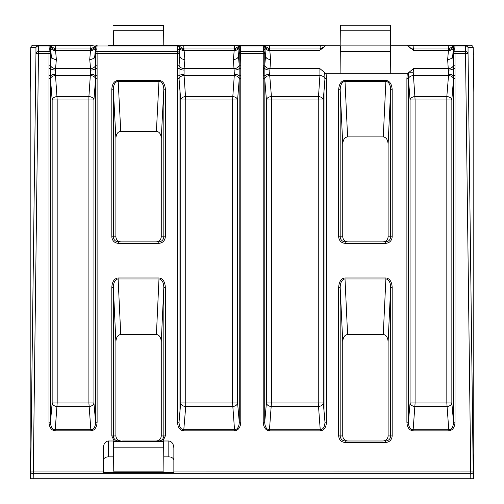 <?xml version="1.0" encoding="UTF-8"?>
<svg xmlns="http://www.w3.org/2000/svg" width="504" height="504" viewBox="0 0 504 504"><rect width="100%" height="100%" fill="white"/><g stroke="black" fill="none" stroke-linecap="round" stroke-linejoin="round"><path stroke-width="0.76" d="M324.973 46.645C324.79 46.066 323.335 45.757 320.62 45.706L269.079 45.706C266.364 45.757 264.909 46.066 264.726 46.645L265.558 56.177C266.011 58.212 267.693 59.327 270.598 59.522L269.627 74.277L271.429 96.573L318.27 96.573A5.04 3.37 -175.5 0 1 323.291 99.95L323.291 402.948A5.04 3.56 -5 0 1 318.27 406.514L271.429 406.514A5.04 3.56 5 0 1 266.408 402.948L266.408 99.95A5.04 3.37 175.5 0 1 271.429 96.573L271.429 402.948L318.27 402.948L318.27 99.95L266.408 99.95L264.751 78.926A5.04 3.37 175.5 0 1 269.772 75.556L319.927 75.556L319.895 68.613L326.113 73.779L326.485 78.58L324.973 78.58L324.696 72.922M108.328 45.265L326.485 45.265M263.567 45.265L269.457 48.951L320.153 48.951L324.236 46.866L326.113 45.265L340.093 45.265L320.311 45.265L320.027 48.951M30.618 478.8L35.954 53.405A2.52 1.783 0 0 1 38.474 51.654L48.995 51.654A1.512 1.065 5 0 1 50.501 52.725L50.532 65.047A5.04 3.56 -175 0 0 55.553 68.613L55.522 75.556L90.556 75.556A5.04 3.37 -175.5 0 1 95.577 78.926L93.92 99.95L57.179 99.95L57.179 402.948L88.899 402.948L88.899 96.573A5.04 3.37 -175.5 0 1 93.92 99.95L93.92 402.948A5.04 3.56 -5 0 1 88.899 406.514L57.179 406.514A5.04 3.56 5 0 1 52.158 402.948L52.158 99.95A5.04 3.37 175.5 0 1 57.179 96.573L88.899 96.573L90.701 70.081A5.04 2.098 177.7 0 0 95.489 68.481L95.577 52.725A1.512 1.065 -5 0 1 97.083 51.654L177.547 51.654A1.512 1.065 5 0 1 179.052 52.725L179.027 422.169C179.21 426.623 180.665 429.162 183.38 429.786L234.921 429.786C237.636 429.162 239.091 426.623 239.274 422.169L240.786 422.169C240.477 427.209 238.549 430.107 235.015 430.851L183.286 430.851C179.752 430.107 177.824 427.209 177.515 422.169L177.515 53.437L97.108 53.437L97.108 422.169C96.806 427.209 94.878 430.107 91.344 430.851L54.741 430.851C51.2 430.107 49.279 427.209 48.97 422.169L48.97 53.437L38.474 53.437L33.308 471.971L103.288 471.971L103.288 472.658L173.861 472.658L173.861 471.971L473.212 471.939A2.52 1.783 178.6 0 1 473.212 471.971A2.52 1.783 178.6 0 1 470.692 473.754L33.308 473.754A2.52 1.783 -178.6 0 1 30.788 471.971A2.52 1.783 -178.6 0 1 30.788 471.939L33.308 471.971L33.182 478.8L30.24 478.8L30.19 475.845L30.19 92.339L30.624 54.489M177.515 422.169L179.027 422.169L180.709 402.948L232.571 402.948L232.571 99.95L185.73 99.95L185.73 406.514A5.04 3.56 5 0 1 180.709 402.948L180.709 99.95A5.04 3.37 175.5 0 1 185.73 96.573L232.571 96.573A5.04 3.37 -175.5 0 1 237.592 99.95L237.592 402.948A5.04 3.56 -5 0 1 232.571 406.514L185.73 406.514L183.689 430.87M408.675 72.922L408.397 78.58L406.892 78.58L407.264 73.779L413.475 68.613L413.217 72.179L415.101 99.95L410.08 99.95L408.423 78.926A5.04 3.37 175.5 0 1 413.444 75.556L448.478 75.556A5.04 3.37 -175.5 0 1 453.499 78.926L451.842 99.95L415.101 99.95L415.101 402.948L446.821 402.948L446.821 96.573A5.04 3.37 -175.5 0 1 451.842 99.95L451.842 402.948A5.04 3.56 -5 0 1 446.821 406.514L415.101 406.514A5.04 3.56 5 0 1 410.08 402.948L410.08 99.95A5.04 3.37 175.5 0 1 415.101 96.573L446.821 96.573L448.623 74.277L447.646 59.522C450.557 59.327 452.233 58.212 452.693 56.177L453.524 46.645C453.335 46.066 451.886 45.757 449.171 45.706L412.751 45.706C410.036 45.757 408.58 46.066 408.397 46.645M406.892 45.265L470.692 45.265L448.856 45.265L448.573 48.951M48.97 65.778L50.476 65.778L50.589 68.481L50.476 422.169C50.665 426.623 52.114 429.162 54.829 429.786L91.249 429.786C93.965 429.162 95.42 426.623 95.603 422.169L97.108 422.169M48.97 422.169L50.476 422.169L52.158 402.948L57.179 402.948L55.144 430.87M413.444 50.249L413.217 48.951L413.475 50.425L407.264 45.265L390.757 45.265L390.493 25.2L340.358 25.2L340.093 53.103L340.358 25.2M454.684 45.265L448.787 48.951L413.217 48.951A5.04 5.04 0 0 1 409.128 46.866M50.532 65.047L51.307 56.177L50.532 47.3A5.04 3.56 -5 0 0 55.553 50.425L56.354 59.522L55.553 68.613L90.525 68.613A5.04 3.56 175 0 0 95.546 65.047L95.603 65.778L97.108 65.778M177.515 65.778L179.027 65.778L179.084 65.047A5.04 3.56 -175 0 0 184.105 68.613L184.073 75.556L234.228 75.556A5.04 3.37 -175.5 0 1 239.249 78.926L237.592 99.95L232.571 99.95L234.373 74.277L233.402 59.522L234.196 50.425A5.04 3.56 5 0 0 239.217 47.3L238.442 56.177L239.274 65.778L240.786 65.778L240.786 422.169M234.373 70.081A5.04 2.098 177.7 0 0 239.161 68.481L239.249 52.725A1.512 1.065 -5 0 1 240.754 51.654L263.245 51.654L263.491 48.825L265.003 49.833L264.783 47.3A5.04 3.56 -5 0 0 269.804 50.425L270.598 59.522M96.925 45.265L96.925 45.265A1.512 1.506 90 0 0 95.489 46.324L95.603 46.645A1.512 1.512 0 0 1 97.108 45.265L96.837 48.825L95.325 49.833L95.603 46.645L94.771 56.177L95.546 65.047M179.084 65.047L179.859 56.177L179.027 46.645L179.052 52.725M473.212 47.691A2.52 1.783 178.6 0 1 473.212 47.723A2.52 1.783 178.6 0 1 473.212 47.754L468.046 47.754A2.52 1.783 180 0 0 465.526 46.003L455.005 46.003L455.03 45.265A1.512 1.512 0 0 0 453.524 46.645A1.512 1.512 0 0 1 455.03 45.265L454.847 45.265A1.512 1.506 90 0 0 453.411 46.324L453.247 49.833L453.499 46.941L453.247 49.833L454.759 48.825L455.03 53.437L455.03 422.169C454.671 427.461 452.611 430.359 448.856 430.87L413.06 430.87C409.305 430.359 407.251 427.461 406.892 422.169L406.892 78.58M239.249 52.725L239.249 46.941L238.997 49.833L240.509 48.825L240.786 65.778M95.325 49.833L95.577 46.941L95.577 52.725M103.288 471.971L103.288 448.119C103.61 443.822 105.286 441.447 108.328 440.994L108.328 456.87L113.324 456.87M163.825 456.87L168.821 456.87L168.821 440.994C171.864 441.447 173.54 443.822 173.861 448.119L173.861 471.971M108.328 456.87A5.04 3.566 0 0 0 103.288 460.435M173.861 460.435A5.04 3.566 0 0 0 168.821 456.87M163.624 441.687L163.907 471.127L163.624 441.687L113.526 441.687L113.243 471.127L113.526 441.687M163.907 471.127L113.243 471.127M324.236 46.866L319.927 50.249M407.264 73.779L326.113 73.779M340.093 73.779L340.358 45.877L340.093 73.779M390.493 45.877L390.757 73.779L390.493 45.877L340.358 45.877M390.493 25.2L390.757 53.103L390.757 45.265L413.06 45.265L413.343 48.951M179.052 46.941A1.512 1.065 175 0 0 177.547 46.003L177.704 45.265A1.512 1.506 90 0 1 179.141 46.324L179.027 46.645C179.248 46.04 180.804 45.725 183.689 45.706L183.973 48.951M240.597 45.265A1.512 1.506 90 0 0 239.161 46.324L239.274 46.645A1.512 1.512 0 0 1 240.786 45.265L240.754 46.003A1.512 1.065 -175 0 0 239.249 46.941M264.726 46.645A1.512 1.512 0 0 0 263.214 45.265L263.403 45.265A1.512 1.506 90 0 1 264.839 46.324L264.726 46.645A1.512 1.512 0 0 0 263.214 45.265L263.245 46.003L240.754 46.003L240.509 48.825M269.672 48.951L269.388 45.265L234.612 45.265L234.612 45.706L183.689 45.706L183.689 45.265M173.861 45.265L168.821 45.265M50.501 46.941A1.512 1.065 175 0 0 48.995 46.003L48.97 45.265L55.144 45.265L33.308 45.265L49.153 45.265A1.512 1.506 90 0 1 50.589 46.324L50.753 49.833L49.241 48.825L48.995 46.003L38.474 46.003A2.52 1.783 180 0 0 35.954 47.754L30.788 47.754A2.52 1.783 -178.6 0 1 30.788 47.723A2.52 1.783 -178.6 0 1 30.788 47.691M55.427 48.951L55.144 45.265L90.941 45.265L90.941 45.706L55.144 45.706C52.252 45.725 50.702 46.04 50.476 46.645A1.512 1.512 0 0 0 48.97 45.265A1.512 1.512 0 0 1 50.476 46.645M111.812 45.265L165.337 45.265M108.328 440.994L114.181 440.994L111.812 435.947L111.812 287.349L113.324 287.349L113.324 435.947C113.646 438.99 115.328 440.672 118.377 440.994L114.181 440.994M111.812 287.349C112.19 281.642 114.295 278.504 118.119 277.937L159.031 277.937C162.855 278.504 164.959 281.642 165.337 287.349L165.337 435.947L162.968 440.994L168.821 440.994M326.485 78.58L326.485 422.169C326.12 427.461 324.066 430.359 320.311 430.87L269.388 430.87C265.633 430.359 263.579 427.461 263.214 422.169L263.214 78.58L263.403 68.632L264.839 68.481L264.726 422.169C264.947 426.844 266.503 429.389 269.388 429.799L320.311 429.799C323.196 429.389 324.752 426.844 324.973 422.169L324.973 78.58L323.291 99.95L318.27 99.95L319.927 75.556A5.04 3.37 -175.5 0 1 324.948 78.926M156.215 241.87C159.258 241.548 160.94 239.866 161.261 236.823L161.261 138.184C160.965 134.026 159.346 131.733 156.398 131.323L120.752 131.323C117.804 131.733 116.185 134.026 115.888 138.184L113.324 89.208L113.324 236.823C113.646 239.866 115.328 241.548 118.377 241.87L156.215 241.87M115.888 236.823C116.21 239.866 117.892 241.548 120.935 241.87L118.377 241.87L118.377 243.382C114.414 242.959 112.228 240.78 111.812 236.823L115.888 236.823L115.888 138.184M342.739 236.823C343.06 239.866 344.742 241.548 347.785 241.87L345.227 241.87L345.227 243.382C341.271 242.959 339.079 240.78 338.663 236.823L342.739 236.823L342.739 144.138L340.175 89.743L340.175 236.823C340.496 239.866 342.178 241.548 345.227 241.87L383.065 241.87C386.108 241.548 387.79 239.866 388.111 236.823L388.111 144.138C387.815 139.747 386.203 137.334 383.261 136.899L385.881 81.339L344.969 81.339C342.033 81.824 340.433 84.628 340.175 89.743L338.663 89.743C339.041 84.036 341.145 80.898 344.969 80.331L347.59 136.899L383.261 136.899M347.59 136.899C344.648 137.334 343.035 139.747 342.739 144.138M342.739 435.947C343.06 438.99 344.742 440.672 347.785 440.994L345.227 440.994L345.227 442.506C341.271 442.09 339.079 439.904 338.663 435.947L342.739 435.947L342.739 341.744L340.175 287.349L340.175 435.947C340.496 438.99 342.178 440.672 345.227 440.994L383.065 440.994C386.108 440.672 387.79 438.99 388.111 435.947L388.111 341.744C387.815 337.352 386.203 334.94 383.261 334.505L385.881 278.945L344.969 278.945C342.033 279.43 340.433 282.234 340.175 287.349L338.663 287.349C339.041 281.642 341.145 278.504 344.969 277.937L347.59 334.505L383.261 334.505M347.59 334.505C344.648 334.94 343.035 337.352 342.739 341.744M156.215 440.994C159.258 440.672 160.94 438.99 161.261 435.947L161.261 341.744C160.965 337.352 159.352 334.94 156.41 334.505L120.74 334.505C117.797 334.94 116.185 337.352 115.888 341.744L113.324 287.349C113.583 282.234 115.183 279.43 118.119 278.945L120.74 334.505M111.812 435.947L115.888 435.947L115.888 341.744M115.888 435.947C116.21 438.99 117.892 440.672 120.935 440.994M448.623 70.081A5.04 2.098 177.7 0 0 453.411 68.481L453.499 52.725A1.512 1.065 -5 0 1 455.005 51.654L465.526 51.654A2.52 1.783 0 0 1 468.046 53.405L473.212 471.939L473.382 478.8L473.76 478.8L473.81 92.339L473.212 47.754A2.52 2.52 90 0 0 470.692 45.265A2.52 2.52 0 0 1 473.212 47.723L473.382 54.608M473.382 478.8L33.182 478.8M162.968 440.994L122.567 440.994M154.583 440.994L157.947 440.994M118.787 440.994L118.371 440.994M390.493 51.496L340.358 51.496M390.493 30.826L340.358 30.826M163.624 447.142L113.526 447.142M163.888 45.265L163.624 25.282L163.624 30.738L113.526 30.738L113.356 45.265M163.624 30.738L163.794 45.265M113.261 45.265L113.526 30.738M163.624 25.282L113.526 25.282M158.773 440.994L158.773 440.994C161.822 440.672 163.504 438.99 163.825 435.947L163.825 287.349C163.567 282.234 161.967 279.43 159.031 278.945L118.119 278.945L118.119 277.937M118.131 80.281L159.018 80.281C162.849 80.823 164.953 83.796 165.337 89.208L165.337 236.823C164.921 240.78 162.729 242.959 158.773 243.382L158.773 241.87C161.822 241.548 163.504 239.866 163.825 236.823L163.825 89.208C163.567 84.426 161.96 81.805 159.018 81.352L118.131 81.352C115.189 81.805 113.583 84.426 113.324 89.208L111.812 89.208C112.197 83.796 114.301 80.823 118.131 80.281L120.752 131.323M392.188 89.743L392.188 236.823C391.772 240.78 389.586 242.959 385.623 243.382L385.623 241.87C388.672 241.548 390.354 239.866 390.676 236.823L390.676 89.743C390.417 84.628 388.817 81.824 385.881 81.339L385.881 80.331C389.705 80.898 391.81 84.036 392.188 89.743L390.676 89.743L388.111 144.138M392.188 287.349L392.188 435.947C391.772 439.904 389.586 442.09 385.623 442.506L385.623 440.994C388.672 440.672 390.354 438.99 390.676 435.947L390.676 287.349C390.417 282.234 388.817 279.43 385.881 278.945L385.881 277.937C389.705 278.504 391.81 281.642 392.188 287.349L390.676 287.349L388.111 341.744M264.839 46.324A5.04 4.58 -5 0 0 269.627 49.411L269.804 50.425L319.895 50.425M453.468 47.3A5.04 3.56 5 0 1 448.447 50.425L448.623 49.411A5.04 4.58 5 0 0 453.411 46.324M90.701 70.081L89.731 59.522C92.635 59.327 94.317 58.212 94.771 56.177M95.546 47.3A5.04 3.56 5 0 1 90.525 50.425L90.701 49.411A5.04 4.58 5 0 0 95.489 46.324M50.589 46.324A5.04 4.58 -5 0 0 55.377 49.411L55.553 50.425L90.525 50.425L89.731 59.522M179.141 46.324A5.04 4.58 -5 0 0 183.928 49.411L184.105 50.425L234.196 50.425L234.373 49.411A5.04 4.58 5 0 0 239.161 46.324M448.623 74.277A5.04 2.098 -177.7 0 1 453.411 75.877L453.411 68.481L454.847 68.632M408.423 78.926L408.397 422.169C408.618 426.844 410.174 429.389 413.06 429.799L448.856 429.799C451.748 429.389 453.298 426.844 453.524 422.169L453.411 75.877L454.847 75.726M413.475 68.613L448.447 68.613A5.04 3.56 175 0 0 453.468 65.047L453.524 65.778L455.03 65.778M90.701 74.277A5.04 2.098 -177.7 0 1 95.489 75.877L95.489 68.481L96.925 68.632M90.941 430.87L88.899 402.948L93.92 402.948L95.603 422.169L95.489 75.877L96.925 75.726M50.501 78.926A5.04 3.37 175.5 0 1 55.522 75.556L57.179 99.95L52.158 99.95L50.476 78.58L48.97 78.58M49.153 75.726L50.589 75.877A5.04 2.098 177.7 0 1 55.377 74.277M49.153 68.632L50.589 68.481A5.04 2.098 -177.7 0 0 55.377 70.081M51.307 56.177C51.767 58.212 53.443 59.327 56.354 59.522M97.108 45.265A1.512 1.512 0 0 0 95.603 46.645C95.382 46.04 93.826 45.725 90.941 45.706L90.657 48.951M234.373 74.277A5.04 2.098 -177.7 0 1 239.161 75.877L239.161 68.481L240.597 68.632M234.612 430.87L232.571 402.948L237.592 402.948L239.274 422.169L239.161 75.877L240.597 75.726M179.859 56.177C180.312 58.212 181.994 59.327 184.899 59.522L184.105 68.613L234.196 68.613A5.04 3.56 175 0 0 239.217 65.047M233.402 59.522C236.307 59.327 237.989 58.212 238.442 56.177M263.403 75.726L264.839 75.877A5.04 2.098 177.7 0 1 269.627 74.277M263.403 68.632L263.214 65.778L264.726 65.778L264.839 68.481A5.04 2.098 -177.7 0 0 269.627 70.081M263.214 65.778L263.245 51.654A1.512 1.065 5 0 1 264.751 52.725L264.783 65.047A5.04 3.56 -175 0 0 269.804 68.613L319.895 68.613M179.052 78.926A5.04 3.37 175.5 0 1 184.073 75.556L185.73 99.95L180.709 99.95L179.027 78.58L177.515 78.58M177.704 75.726L179.141 75.877A5.04 2.098 177.7 0 1 183.928 74.277M177.704 68.632L179.141 68.481A5.04 2.098 -177.7 0 0 183.928 70.081M184.899 59.522L184.105 50.425A5.04 3.56 -5 0 1 179.084 47.3M240.786 45.265A1.512 1.512 0 0 0 239.274 46.645C239.053 46.04 237.497 45.725 234.612 45.706L234.328 48.951M159.031 277.937L156.41 334.505M165.337 287.349L163.825 287.349L161.261 341.744M159.018 80.281L156.398 131.323M165.337 89.208L163.825 89.208L161.261 138.184M95.577 78.926L95.603 78.58L97.108 78.58M179.027 53.437L177.515 53.437L177.547 46.003L97.083 46.003A1.512 1.065 -175 0 0 95.577 46.941M413.06 430.87L415.101 402.948L410.08 402.948L408.397 422.169L406.892 422.169M455.03 422.169L453.524 422.169L451.842 402.948L446.821 402.948L448.856 430.87M453.499 78.926L453.524 78.58L455.03 78.58M454.759 48.825L455.005 46.003A1.512 1.065 -175 0 0 453.499 46.941M177.792 48.825L179.304 49.833M239.249 78.926L239.274 78.58L240.786 78.58M326.485 422.169L324.973 422.169L323.291 402.948L318.27 402.948L320.311 430.87M269.388 430.87L271.429 402.948L266.408 402.948L264.726 422.169L263.214 422.169M263.214 78.58L264.726 78.58L264.751 78.926M264.751 46.941A1.512 1.065 175 0 0 263.245 46.003L263.491 48.825M177.515 45.265A1.512 1.512 0 0 1 179.027 46.645A1.512 1.512 0 0 0 177.515 45.265M96.837 48.825L97.108 53.437L95.603 53.437M49.241 48.825L48.97 53.437L50.476 53.437M320.62 45.706L320.714 45.265M269.079 45.706L268.985 45.265M234.921 429.786L235.015 430.851M183.38 429.786L183.286 430.851M449.171 45.706L449.259 45.265M412.751 45.706L412.656 45.265M91.249 429.786L91.344 430.851M54.829 429.786L54.741 430.851M413.217 72.179L409.128 72.179M453.499 52.725L453.247 49.833M452.693 56.177L453.468 65.047M50.753 49.833L50.501 52.725M264.783 65.047L265.558 56.177M265.003 49.833L264.751 52.725M447.646 59.522L448.447 50.425L413.475 50.425M38.474 46.003L38.474 53.437L35.954 53.405L35.954 47.754A2.52 2.52 -90 0 1 38.474 45.265L38.474 46.003M470.818 478.8L465.526 53.437L453.524 53.437M264.726 53.437L239.274 53.437M158.773 243.382L118.377 243.382M111.812 236.823L111.812 89.208M385.623 442.506L345.227 442.506M338.663 435.947L338.663 287.349M344.969 277.937L385.881 277.937M385.623 243.382L345.227 243.382M338.663 236.823L338.663 89.743M344.969 80.331L385.881 80.331M465.526 51.654L465.526 45.265A2.52 2.52 90 0 1 468.046 47.754L468.046 53.405L465.526 53.437L465.526 51.654M30.618 54.552L30.788 47.723A2.52 2.52 0 0 1 33.308 45.265A2.52 2.52 -90 0 0 30.788 47.754L30.618 54.608M388.111 236.823L392.188 236.823M388.111 435.947L392.188 435.947M161.261 236.823L165.337 236.823M161.261 435.947L165.337 435.947M96.762 45.265L90.871 48.951L55.213 48.951L49.316 45.265M240.433 45.265L234.543 48.951L183.758 48.951L177.868 45.265"/></g></svg>
